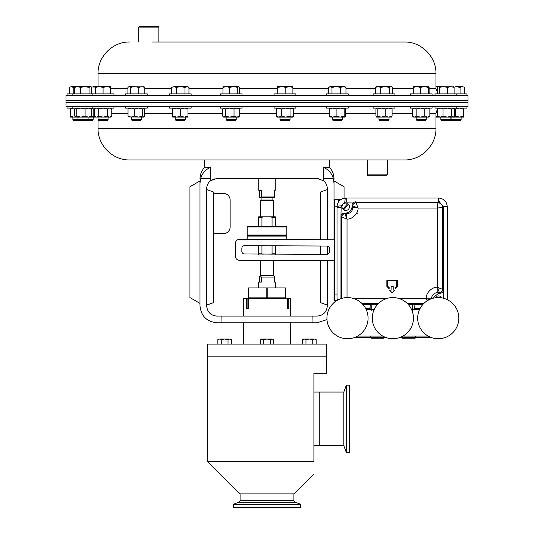 <?xml version="1.0" encoding="UTF-8"?>
<svg xmlns="http://www.w3.org/2000/svg" width="534" height="534" viewBox="0 0 534 534"><rect width="100%" height="100%" fill="white"/><g stroke="black" fill="none" stroke-linecap="round" stroke-linejoin="round"><path stroke-width="0.8" d="M468.024 100.405L65.976 100.405L65.976 102.555L468.024 102.555L65.976 102.555L65.976 106.346L468.024 106.346L468.024 100.405L65.976 100.405L65.976 95.613L468.024 95.613L468.024 100.405M98.036 86.682L98.036 73.605L435.964 73.605C436.398 56.717 421.253 41.572 404.365 42.006L152.544 42.006M158.858 27.101L138.753 27.101L139.16 26.7L158.458 26.7L158.858 27.101L158.858 42.006L215.95 42.006M367.205 174.852L387.31 174.852L386.903 175.252L367.606 175.252L367.205 174.852L367.205 159.946L148.038 159.946L404.365 159.946C421.253 160.38 436.398 145.235 435.964 128.347L435.964 113.342L437.346 109.17M435.964 128.347L98.036 128.347C97.602 145.235 112.747 160.38 129.635 159.946L148.038 159.946M318.865 178.703L216.744 178.576L210.696 180.599L215.129 178.71M317.256 178.576L323.304 180.599C325.887 182.648 327.222 185.325 327.309 188.629L327.309 239.739M329.318 159.946L329.318 167.242L323.257 167.242L323.304 180.599M327.309 260.645L327.309 306.022C326.668 312.083 323.317 315.434 317.256 316.075L216.744 316.075C210.683 315.434 207.332 312.083 206.691 306.022L206.691 188.629C206.778 185.325 208.113 182.648 210.696 180.599L210.743 167.242C205.61 169.425 202.239 173.21 200.624 178.576L210.743 178.576M206.691 189.537L213.393 191.98L213.393 302.671L206.691 305.114M213.393 233.658L223.446 233.658A6.702 6.702 0 0 0 230.147 226.957L230.147 200.15A6.702 6.702 0 0 0 223.446 193.455L213.393 193.455M326.975 319.606L317.123 322.776L313.004 322.776L312.864 316.075M334.01 302.618L334.01 260.672L334.01 302.618M344.056 198.201L344.056 186.753L334.01 180.946L334.01 239.766L334.01 183.175L333.376 178.576L323.257 178.576M327.309 246.081L327.309 254.297M323.257 167.242C328.41 169.445 331.781 173.23 333.376 178.576L334.01 183.175C334.01 178.016 334.01 178.016 334.01 183.175M313.004 322.776L216.877 322.776C206.698 321.702 201.064 316.075 199.99 305.889L199.99 183.175C199.99 178.016 199.99 178.016 199.99 183.175L200.624 178.576L199.99 183.175M199.99 303.385L199.99 180.946L189.944 186.753L189.944 297.578L199.99 303.385M204.682 159.946L204.682 167.242L210.743 167.242L209.068 168.01M221.136 316.075L220.996 322.776M327.309 189.537L320.607 191.98L320.607 239.713M327.309 305.114L320.607 302.671L320.607 260.619M320.607 254.317L320.607 246.007M313.905 392.063L319.265 392.063L319.265 445.67L313.905 445.67M267 356.812L326.381 356.812L326.381 373.286L313.905 373.286L313.905 461.429C313.905 477.476 313.905 477.476 313.905 461.429C313.905 477.476 313.905 477.476 313.905 461.429L207.619 461.429L207.619 356.812L267 356.812M233.285 504.864L300.715 504.864L300.715 507.3L233.285 507.3L233.285 504.864L233.812 504.103L300.188 504.103L295.002 502.22L238.998 502.22L240.093 500.658L240.093 493.897L293.907 493.897L313.905 473.905M326.367 356.812L326.367 344.083L207.633 344.083L207.633 356.812M414.044 309.713L414.304 308.312M369.995 308.986L369.989 308.312L365.57 308.312M355.21 201.992C353.301 202.199 352.246 203.254 352.046 205.163L352.046 206.745C351.646 210.563 349.536 212.672 345.718 213.073L344.13 213.073C342.221 213.273 341.166 214.334 340.966 216.237L341.173 205.824L344.797 202.199L355.177 201.992M432.353 298.439L438.574 293.273L440.163 293.273C442.072 293.073 443.127 292.018 443.327 290.109L443.327 298.212M420.178 308.312L414.284 308.312L414.024 304.267L408.016 304.22M337.014 299.601L338.596 299.601L337.014 299.614L337.014 206.745C337.528 201.458 340.432 198.555 345.718 198.041L438.574 198.041C443.867 198.555 446.764 201.458 447.285 206.731L447.285 299.601A7.389 1.021 180 0 1 447.272 299.661M344.797 202.199A7.389 1.021 -90 0 1 345.718 198.041M337.014 206.745A7.389 1.021 -0 0 1 341.173 205.824M340.966 298.639L340.966 216.237L341.747 217.018A3.164 3.164 -45 0 1 344.911 213.854L344.13 213.073M352.046 205.163L352.827 205.937L356.792 207.526A3.164 0.567 -45 0 1 357.573 206.738L358.087 208.046L356.792 207.526L352.827 207.526C352.447 211.364 350.337 213.48 346.493 213.854L346.493 217.819L344.911 213.854L346.493 213.854L345.718 213.073M352.046 206.745L352.827 207.526L352.827 205.937A3.164 3.164 -45 0 1 355.47 202.813M422.988 304.353L414.11 304.353M439.595 202.106L443.327 206.745L443.327 290.109L442.546 289.328A3.164 3.164 135 0 1 439.382 292.498L440.163 293.273M431.465 298.826C431.846 294.982 433.955 292.872 437.8 292.498L437.8 288.527L439.382 292.498L437.8 292.498L438.574 293.273M370.009 308.312L370.182 304.353L362.76 304.353M370.489 309.713A1.582 1.582 -135 0 1 370.122 308.699L370.182 304.353M371.704 310.281L371.851 304.22L370.269 304.267M377.732 304.22L371.851 304.22M412.588 310.281L412.442 304.22M414.304 308.839L414.024 304.267M438.588 198.041L438.581 201.992L438.574 198.041C443.867 198.555 446.764 201.458 447.285 206.731L443.327 206.745L447.285 206.731M345.712 218.606A3.164 0.567 -45 0 1 346.493 217.819L347.02 219.114L341.747 217.018L341.747 298.399M357.573 206.738L355.991 202.773M438.581 287.746A3.164 0.567 135 0 1 437.8 288.527L437.273 287.232L442.546 289.328L442.546 207.519L437.273 208.046L437.8 202.773M429.396 299.581L427.5 298.826A3.164 0.567 135 0 1 426.719 299.607L426.205 298.299L427.5 298.826L431.198 298.826M426.719 299.607L427.193 300.802M438.434 202.813A4.746 4.746 45 0 1 442.546 207.519L443.327 206.745M389.506 290.109L392.15 292.745L394.786 290.109L393.204 290.109L393.204 286.411L391.088 286.411L391.088 290.109L389.506 290.109M397.423 286.411L397.423 280.083L386.87 280.083L386.87 286.411L388.979 288.527L389.506 288L387.611 286.111L387.611 280.824L396.682 280.824L396.682 286.111L394.793 288L395.314 288.527L397.423 286.411M336.513 300.755L334.678 300.755L334.678 199.522L338.696 199.522L338.696 201.592M340.852 199.522L338.696 199.522M343.823 445.67L343.823 392.063L319.265 392.063L319.265 445.67L343.823 445.67L346.145 452.051L346.145 385.675L346.9 385.147L346.9 452.585L349.416 452.585L349.416 385.147L346.9 385.147M428.168 336.093L402.956 336.093M382.791 336.093L357.58 336.093M419.484 309.713L411.641 309.713M374.107 309.713L366.264 309.713M275.324 287.933L275.324 282.086L274.523 282.086L274.523 277.086L261.373 277.086L261.373 282.086L258.676 282.086L258.676 287.933M259.477 282.086L259.477 277.086L260.171 275.591L261.373 277.086M273.622 260.412L273.622 275.384L260.171 275.591M274.523 277.086L273.622 275.384M243.551 316.075L243.551 298.653L246.708 298.653L246.708 308.705L248.59 308.705L248.59 298.653L287.332 298.653L287.332 308.705L288.787 308.705L288.787 298.653L290.449 298.653L290.449 316.075M288.787 298.653L287.332 298.653M248.59 298.653L246.708 298.653M248.59 308.705L247.876 308.705L247.876 298.653M287.512 298.653L287.332 308.705M247.703 235.587L247.169 235.047L286.831 235.047L286.297 235.587L247.703 235.587L286.297 235.587L286.831 236.121L247.169 236.121L247.703 235.587M286.831 226.943L247.169 226.943L247.703 226.403L286.297 226.403L286.831 226.943L286.831 235.047M247.169 226.943L247.169 235.047M261.947 226.403L261.947 217.371L258.623 217.371L258.623 226.403M275.377 226.403L275.377 217.371L272.053 217.371L272.053 226.403M258.623 217.371L258.623 216.837L263.082 216.837L261.947 217.371M272.053 217.371L270.918 216.837L275.377 216.837L275.377 217.371M270.918 216.837L263.082 216.837M286.831 239.559L286.831 236.121M247.169 239.386L247.169 236.121M272.053 245.794L272.053 253.797L275.377 253.797L275.377 245.807M275.377 253.797L275.377 254.331M270.918 254.331L272.053 253.797M258.623 245.733L258.623 253.797L261.947 253.797L261.947 245.753M258.623 254.331L258.623 253.797M261.947 253.797L263.082 254.331M268.509 197.366L261.213 197.366L261.353 196.966L274.503 196.966L274.369 197.366L268.509 197.366M273.635 200.784L272.894 200.05L261.106 200.05L260.365 200.784L273.635 200.784L273.635 216.837M274.503 190.671L275.27 190.264L274.503 190.264L274.503 196.966M259.497 190.671L259.497 196.966L259.631 197.366L261.213 197.366M258.73 190.264L261.353 190.264L261.213 190.671L259.13 190.671L258.73 190.264L258.73 178.576M261.353 196.966L261.353 190.264M266.166 287.933L266.166 297.852L248.57 297.852L248.57 287.933L267.834 287.933L267.834 297.852L285.43 297.852L285.43 287.933L267.834 287.933M266.166 297.852L267.834 297.852M334.678 239.773L239.472 239.352A4.018 4.018 0 0 0 235.434 243.357L235.381 256.22A4.018 4.018 0 0 0 239.386 260.258L334.678 260.679M326.821 246.034L244.539 245.673A2.683 2.683 0 0 0 241.849 248.343L241.835 251.287A2.683 2.683 0 0 0 244.505 253.984L326.788 254.344A2.683 2.683 0 0 0 329.478 251.674L329.491 248.731A2.683 2.683 0 0 0 326.821 246.034M79.012 120.671L78.017 119.669L72.891 119.669L73.892 120.671L92.142 120.671L93.143 119.669L93.143 117.12M78.017 117.12L78.017 119.669L93.143 119.669M91.494 93.871L91.494 87.356L90.266 86.682L90.893 86.868L90.266 86.682L89.044 87.356L89.044 93.871M80.594 93.871L80.594 87.356L84.819 86.682L89.044 87.356M74.586 93.871L74.586 87.356L77.59 86.682L80.594 87.356M75.815 86.682L74.586 87.356M85.453 86.682L71.222 86.682L73.218 87.356L75.127 86.908M84.819 86.682L90.266 86.682M449.908 120.671L450.91 119.669L440.857 119.669L441.858 120.671L460.108 120.671L461.109 119.669L461.109 117.12M450.91 117.12L450.91 119.669L461.109 119.669M91.02 86.955L95.533 87.082M95.533 93.871L95.533 87.356L99.297 86.682L93.049 86.682M437.666 93.871L437.666 87.356L438.487 86.682L439.308 87.356L443.42 86.682L447.532 87.356L450.816 86.682L454.1 87.356L453.279 86.682M438.354 86.682L435.964 86.682M439.308 93.871L439.308 87.356M454.1 93.871L454.1 87.356M447.532 93.871L447.532 87.356M453.666 86.842L438.487 86.682M141.397 119.669L131.344 119.669L132.345 120.671L140.395 120.671L141.397 119.669L141.397 117.12M144.821 93.871L144.821 87.356L143.599 86.682M138.82 93.871L138.82 87.356L141.824 86.682L144.821 87.356M130.369 93.871L130.369 87.356L134.595 86.682L138.82 87.356M127.92 93.871L127.92 87.356L129.148 86.682L130.369 87.356M128.52 86.868L129.148 86.682L128.52 86.868M144.22 86.868L129.148 86.682M389.039 119.669L378.986 119.669L379.988 120.671L388.044 120.671L389.039 119.669L389.039 117.12M375.409 93.871L375.409 87.356L378.092 86.682L380.782 87.356L385.087 86.682L389.393 87.356L391.008 86.682L392.624 87.356L392.624 93.871M392.624 87.356L391.549 86.682L376.483 86.682L375.409 87.356M389.393 93.871L389.393 87.356M380.782 93.871L380.782 87.356M342.381 119.669L332.328 119.669L333.329 120.671L341.38 120.671L342.381 119.669L342.381 117.12M328.744 93.871L328.744 87.356L329.825 86.682L331.981 87.356L336.28 86.682L340.585 87.356L343.275 86.682L345.965 87.356L344.884 86.682L330.359 86.682L328.744 87.356M345.965 93.871L345.965 87.356M340.585 93.871L340.585 87.356M331.981 93.871L331.981 87.356M236.202 119.669L226.149 119.669L227.15 120.671L235.2 120.671L236.202 119.669L236.202 117.12M239.392 93.871L239.392 87.356L238.705 86.682L233.638 86.682L237.75 87.356L238.571 86.682M237.75 93.871L237.75 87.356M229.527 87.356L233.638 86.682L226.242 86.682L229.527 87.356L229.527 93.871M222.958 93.871L222.958 87.356L226.242 86.682L223.506 86.762M223.779 86.682L222.958 87.356M426.219 119.669L416.173 119.669L417.167 120.671L425.224 120.671L426.219 119.669L426.219 117.12M413.283 93.871L413.283 87.356L416.827 86.682L420.371 87.356L424.323 86.682L428.281 87.356L428.729 86.682L429.109 87.356L429.109 93.871M413.696 86.682L413.283 87.356M428.281 93.871L428.281 87.356M420.371 93.871L420.371 87.356M428.729 86.682L413.63 86.702M185.285 119.669L175.232 119.669L176.233 120.671L184.29 120.671L185.285 119.669L185.285 117.12M188.949 93.871L188.949 87.356L186.953 86.682L180.619 86.682L184.964 87.356L187.794 86.682L188.949 87.356M184.964 93.871L184.964 87.356M176.273 87.356L180.619 86.682L173.924 86.682L176.273 87.356L176.273 93.871M171.574 87.356L173.924 86.682L171.574 87.356L171.574 93.871M280.984 120.671L289.001 120.671M280.964 120.671L279.97 119.669L290.022 119.669L290.022 117.12M277.086 93.871L277.086 87.356L277.493 86.682L277.907 87.356L281.865 86.682L285.823 87.356L289.361 86.682L292.906 87.356L292.492 86.682M292.906 93.871L292.906 87.356M285.823 93.871L285.823 87.356M277.907 93.871L277.907 87.356M277.46 86.682L292.559 86.702M464.767 87.356L462.417 86.682L464.767 87.356L464.767 93.871M460.068 87.356L462.417 86.682L455.722 86.682L460.068 87.356L460.068 93.871M450.816 86.682L449.388 86.682M73.218 93.871L73.218 87.356M69.233 87.356L71.222 86.682L69.233 87.356L69.233 93.871M415.559 337.782L401.842 337.782L402.262 338.202L415.138 338.202L415.559 337.675M382.431 338.202L371.657 338.202L383.479 338.202L383.906 337.675M371.657 338.202L370.189 337.782L383.906 337.782M435.964 86.768L437.807 87.155M108.088 119.669L98.042 119.669L99.037 120.671L107.094 120.671L108.088 119.669L108.088 117.12M110.598 87.356L110.598 86.682L106.833 86.682L110.598 87.356L110.598 93.871M103.069 87.356L106.833 86.682L99.297 86.682L103.069 87.356L103.069 93.871M95.533 86.682L95.533 87.356M367.205 159.946L387.31 159.946L387.31 174.852M392.87 297.578A20.579 20.579 0 0 1 413.45 318.157A20.579 20.579 0 0 1 392.87 338.73A20.579 20.579 0 0 1 372.298 318.157A20.579 20.579 0 0 1 392.87 297.578M438.247 297.578A20.579 20.579 0 0 1 458.826 318.157A20.579 20.579 0 0 1 438.247 338.73A20.579 20.579 0 0 1 417.675 318.157A20.579 20.579 0 0 1 438.247 297.578M326.921 318.157A20.579 20.579 0 0 1 347.5 297.578A20.579 20.579 0 0 1 368.073 318.157A20.579 20.579 0 0 1 347.5 338.73A20.579 20.579 0 0 1 326.921 318.157M228.025 344.083L228.025 339.571L229.72 339.043L231.416 339.571L229.72 339.043L231.416 339.571L231.416 344.083M221.25 344.083L221.25 339.571L224.64 339.043L228.025 339.571M217.859 344.083L217.859 339.571L219.554 339.043L221.25 339.571M229.72 339.043L218.766 339.043L217.859 339.571L218.766 339.043M302.584 344.083L302.584 339.571L304.28 339.043L305.975 339.571L309.36 339.043L312.75 339.571L314.446 339.043L316.141 339.571L314.446 339.043L303.492 339.043L302.584 339.571L304.28 339.043M270.391 344.083L270.391 339.571L272.086 339.043L273.775 339.571L272.086 339.043L273.775 339.571L273.775 344.083M263.609 344.083L263.609 339.571L267 339.043L270.391 339.571M260.225 344.083L260.225 339.571L261.914 339.043L263.609 339.571M272.086 339.043L261.133 339.043L260.225 339.571M316.141 344.083L316.141 339.571L314.446 339.043M312.75 344.083L312.75 339.571M305.975 344.083L305.975 339.571M439.595 201.458L439.595 202.813L355.177 202.813L355.177 201.458M439.595 202.286L355.177 202.286M413.663 108.088L412.535 109.09L412.535 116.112L413.663 117.12L428.729 117.12L429.85 116.112L429.85 109.09L428.729 108.088M412.535 116.112L414.344 117.12L416.153 116.112L420.478 117.12L424.81 116.112L427.334 117.12L429.85 116.112M412.535 109.09L414.344 108.088L416.153 109.09L416.153 116.112M416.153 109.09L420.478 108.088L424.81 109.09L424.81 116.112M424.81 109.09L427.334 108.088L429.85 109.09M128.621 116.926L143.906 117.12L144.714 116.112L144.714 109.09L143.906 108.088M129.054 108.088L128.026 109.09L131.177 108.088L134.321 109.09L134.321 116.112L138.493 117.12L142.665 116.112L143.693 117.12M134.321 109.09L138.493 108.088L142.665 109.09L142.665 116.112M142.665 109.09L143.693 108.088M129.054 117.12L128.026 116.112L131.177 117.12L134.321 116.112M128.026 109.09L128.026 116.112M376.483 108.088L375.943 109.09L375.943 116.112L376.483 117.12L391.622 117.053M376.557 108.088L377.178 109.09L381.216 108.088L385.254 109.09L388.672 108.088L392.089 109.09L392.089 116.112L391.469 117.12M392.089 109.09L391.469 108.088M376.557 117.12L377.178 116.112L381.216 117.12L385.254 116.112L388.672 117.12L392.089 116.112M377.178 109.09L377.178 116.112M385.254 109.09L385.254 116.112M95.493 117.079L109.59 117.12L111.76 116.112L111.76 109.09L109.59 108.088L107.414 109.09L107.414 116.112L109.59 117.12L110.598 117.12L111.76 116.112M90.66 117.046L93.81 116.112L95.232 117.12L88.237 117.12L91.387 116.112L91.387 109.09L88.237 108.088L85.093 109.09L85.093 116.112L88.237 117.12L80.921 117.12L85.093 116.112M90.66 108.162L93.81 109.09L93.81 116.112M95.493 108.122L93.81 109.09M435.964 117.12L463.612 117.12L463.605 108.088L463.619 117.113M437.346 116.112L437.346 109.09L440.19 108.088L443.04 109.09L447.312 108.088L451.577 109.09L452.999 108.088L453.853 108.462L454.421 109.09L454.421 116.112L453.853 116.739L452.999 117.12L451.577 116.112L447.312 117.12L443.04 116.112L440.19 117.12L437.346 116.112L438.354 117.12M437.346 109.09L438.147 108.262M443.04 109.09L443.04 116.112M451.577 109.09L451.577 116.112M223.646 108.088L222.638 109.09L222.638 116.112L223.646 117.12L238.705 117.12L239.713 116.112L236.869 117.12L234.019 116.112L234.019 109.09L236.869 108.088L239.713 109.09L239.713 116.112M239.713 109.09L238.705 108.088M223.205 116.739L224.06 117.12L225.482 116.112L229.753 117.12L234.019 116.112M223.205 108.462L224.06 108.088L225.482 109.09L225.482 116.112M225.482 109.09L229.753 108.088L234.019 109.09M453.673 116.899L455.669 116.112L459.534 117.12L463.399 116.112M453.673 108.302L455.669 109.09L455.669 116.112M455.669 109.09L459.534 108.088L463.399 109.09M70.388 108.088L70.388 117.12L80.921 117.12L76.749 116.112L76.749 109.09L80.921 108.088L85.093 109.09M70.188 116.112L73.846 117.12L75.314 116.946M70.188 109.09L73.846 108.088L75.314 108.255M172.729 108.088L172.722 117.113L187.794 117.12L187.988 116.112L184.33 117.12L180.672 116.112L180.672 109.09L184.33 108.088L187.988 109.09L187.988 116.112M187.988 109.09L187.801 108.095M172.736 117.12L172.943 116.112L176.807 117.12L180.672 116.112M172.736 108.088L172.943 116.112M172.943 109.09L176.807 108.088L180.672 109.09M329.745 117.053L344.884 117.12L345.425 116.112L345.425 109.09L344.884 108.088M329.899 108.088L329.278 109.09L332.695 108.088L336.113 109.09L340.151 108.088L344.19 109.09L344.19 116.112L344.81 117.12M344.19 109.09L344.81 108.088M329.899 117.12L329.278 116.112L332.695 117.12L336.113 116.112L340.151 117.12L344.19 116.112M329.278 109.09L329.278 116.112M336.113 109.09L336.113 116.112M75.508 108.088L74.693 109.09L74.693 116.112L75.721 117.12L75.294 116.926L75.721 117.12L76.749 116.112M90.359 108.088L91.387 109.09M90.359 117.12L91.387 116.112M75.721 108.088L76.749 109.09M277.46 108.088L276.338 109.09L276.338 116.112L277.46 117.12L292.525 117.12L293.653 116.112L291.844 117.12L290.035 116.112L290.035 109.09L291.844 108.088L293.653 109.09L293.653 116.112M292.525 108.088L293.653 109.09M276.338 116.112L278.861 117.12L281.378 116.112L285.71 117.12L290.035 116.112M276.338 109.09L278.861 108.088L281.378 109.09L281.378 116.112M281.378 109.09L285.71 108.088L290.035 109.09M96.541 108.088L94.371 109.09L96.541 108.088L98.717 109.09L98.717 116.112L103.069 117.12L107.414 116.112M98.717 109.09L103.069 108.088L107.414 109.09M96.541 117.12L94.371 116.112L96.541 117.12L98.717 116.112M95.533 108.088L94.371 109.09L94.371 116.112L95.533 117.12M435.964 116.626L438.207 116.993M355.41 337.148L384.961 337.148M400.787 337.148L430.337 337.148M354.002 337.675L386.369 337.675M399.379 337.675L431.746 337.675M342.928 204.308A3.691 3.691 0 0 1 348.515 204.328A3.691 3.691 0 0 1 343.702 209.842A3.691 3.691 0 0 1 342.928 204.308M348.515 204.328L343.702 209.842M342.908 209.148L347.714 203.641M435.364 297.778A3.691 3.691 0 0 1 441.852 297.899M441.244 297.051L440.717 297.725M439.462 297.612L440.416 296.403M410.312 106.346L410.312 108.088L432.079 108.088L432.079 106.346M435.003 106.346L435.003 108.088L466.963 108.088L466.963 106.346M125.49 106.346L125.49 108.088L147.25 108.088L147.25 106.346M169.378 106.346L169.378 108.088L191.139 108.088L191.139 106.346M220.295 106.346L220.295 108.088L242.056 108.088L242.056 106.346M274.109 106.346L274.109 108.088L295.876 108.088L295.876 106.346M373.132 106.346L373.132 108.088L394.9 108.088L394.9 106.346M326.474 106.346L326.474 108.088L348.235 108.088L348.235 106.346M326.474 95.613L326.474 93.871L348.235 93.871L348.235 95.613M410.312 95.613L410.312 93.871L432.079 93.871L432.079 95.613M67.037 106.346L67.037 108.088L113.949 108.088L113.949 106.346M169.378 95.613L169.378 93.871L191.139 93.871L191.139 95.613M220.295 95.613L220.295 93.871L242.056 93.871L242.056 95.613M274.109 95.613L274.109 93.871L295.876 93.871L295.876 95.613M125.49 95.613L125.49 93.871L147.25 93.871L147.25 95.613M373.132 95.613L373.132 93.871L394.9 93.871L394.9 95.613M435.003 95.613L435.003 93.871L466.963 93.871L466.963 95.613M67.037 95.613L67.037 93.871L113.949 93.871L113.949 95.613M435.964 73.605L435.964 88.617L429.109 88.617M413.283 88.617L392.624 88.617M375.409 88.617L345.965 88.617M328.744 88.617L292.906 88.617M277.086 88.617L239.392 88.617M222.958 88.617L188.949 88.617M171.574 88.617L144.821 88.617M127.92 88.617L110.598 88.617M111.76 113.342L128.026 113.342M144.714 113.342L172.529 113.342M187.988 113.342L222.638 113.342M239.713 113.342L276.338 113.342M293.653 113.342L329.278 113.342M345.425 113.342L375.943 113.342M392.089 113.342L412.535 113.342M429.85 113.342L435.964 113.342M240.093 500.658L293.907 500.658L293.907 493.897M414.17 308.699A1.582 1.582 135 0 1 413.803 309.713M346.239 198.041L346.239 201.992M340.966 207.272L337.014 207.272M445.963 299.08L447.285 299.08M347.02 297.585L347.02 219.114C352.393 219.334 358.307 213.42 358.087 208.046L437.273 208.046L437.273 287.232C431.899 287.012 425.985 292.926 426.205 298.299L398.277 298.299M423.729 303.572L407.395 303.572M378.352 303.572L362.019 303.572M352.907 298.299L387.47 298.299M357.279 213.313L356.652 213.106M337.027 206.224L334.678 206.224M334.678 294.054L337.014 294.054M340.205 200.003L340.205 199.522M435.964 88.617L437.666 93.183M98.036 73.605C97.602 56.724 112.747 41.572 129.635 42.006M98.036 128.347L98.036 117.12M204.682 167.242C201.618 170.526 200.056 174.424 199.99 178.917M329.318 167.242C332.382 170.526 333.944 174.424 334.01 178.917M300.715 504.864L300.188 504.103M238.998 502.22L233.812 504.103M295.002 502.22L293.907 500.658M240.093 493.897L207.619 461.429M290.316 322.776L290.316 344.083M282.359 297.852L282.359 298.653M251.641 297.852L251.641 298.653M243.684 322.776L243.684 344.083M343.823 392.063L346.145 385.675M346.9 452.585L346.145 452.051M260.378 260.352L260.378 275.384M272.894 200.05L272.894 197.366M275.27 190.264L275.27 178.576M261.106 200.05L261.106 197.366M260.365 216.837L260.365 200.784M87.069 120.671L88.063 119.669L88.063 117.12M440.857 119.669L440.857 117.12M131.344 119.669L131.344 117.12M378.986 119.669L378.986 117.12M332.328 119.669L332.328 117.12M226.149 119.669L226.149 117.12M416.173 119.669L416.173 117.12M175.232 119.669L175.232 117.12M279.97 119.669L279.97 117.12M289.021 120.671L290.022 119.669M452.051 120.671L451.056 119.669L451.056 117.12M72.891 119.669L72.891 117.12M401.842 337.148L401.842 336.674M415.559 337.148L415.559 336.093M370.189 337.148L370.189 336.093M383.906 337.148L383.906 336.674M98.042 119.669L98.042 117.12M138.753 27.101L138.753 42.006M453.413 108.088L453.853 108.462M453.413 117.12L453.853 116.739M110.598 108.088L111.76 109.09M456.764 106.346L456.764 108.088M72.157 106.346L72.157 108.088M72.157 93.871L72.157 95.613M92.182 106.346L92.182 108.088M456.764 93.871L456.764 95.613M92.182 93.871L92.182 95.613M369.661 308.926L365.89 308.926L370.169 309.059M415.031 309.82L416.086 308.765L419.938 308.765"/></g></svg>
